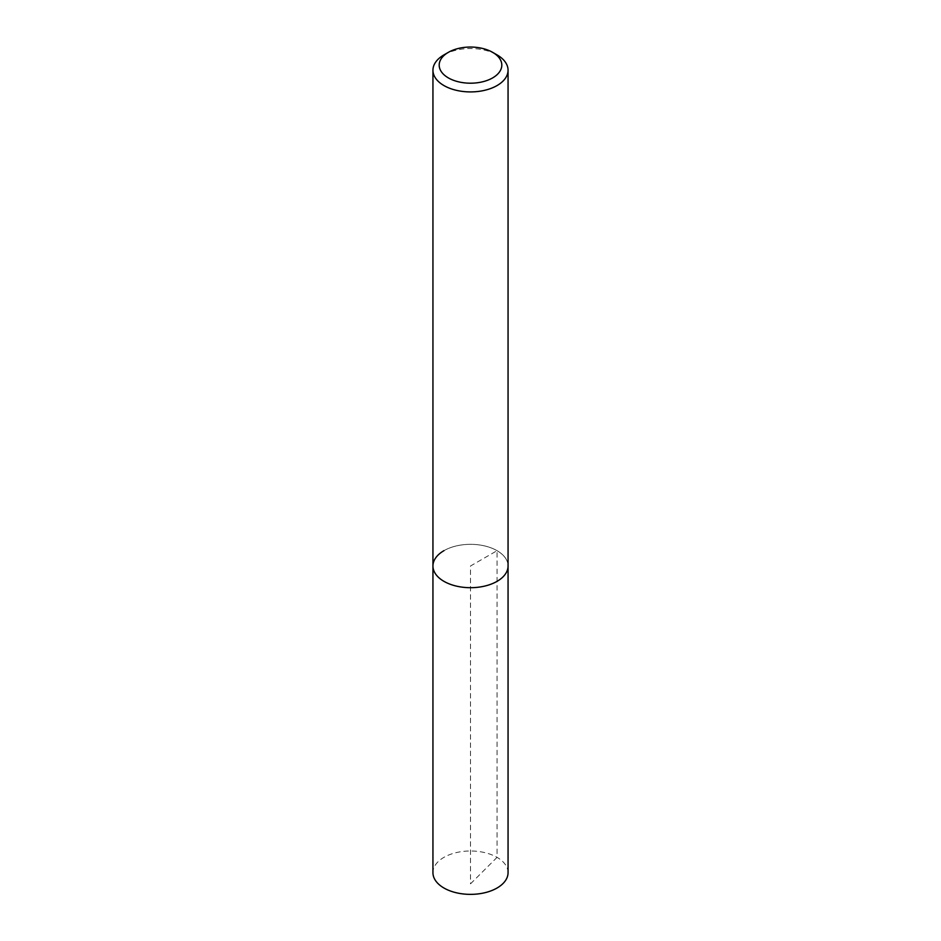<?xml version="1.0" encoding="UTF-8"?>
<svg xmlns="http://www.w3.org/2000/svg" width="941" height="941" viewBox="0 0 941 941"><rect width="100%" height="100%" fill="white"/><g stroke="black" fill="none" stroke-linecap="round" stroke-linejoin="round"><path stroke-width="0.71" stroke-dasharray="4.71 3.53" d="M508.058 872.683A37.558 21.69 0 0 0 484.874 852.652A37.558 21.69 0 0 0 443.94 857.345A37.558 21.69 0 0 0 432.942 872.683M443.94 550.685A37.558 21.69 180 0 1 484.874 545.98A37.558 21.69 180 0 1 508.058 566.011A37.558 21.69 0 0 0 484.874 545.98A37.558 21.69 0 0 0 443.94 550.685A37.558 21.69 0 0 0 432.942 566.011M443.94 54.896A37.558 21.69 180 0 1 497.06 54.896M470.5 883.846L497.06 857.345L497.06 550.685L470.5 566.011L470.5 883.846"/><path stroke-width="1.41" d="M432.942 70.234A37.558 21.69 180 0 1 443.94 54.896L448.363 52.343A31.3 18.067 180 0 1 492.637 52.343L497.06 54.896A37.558 21.69 180 0 1 508.058 70.234A37.558 21.69 180 0 1 497.06 85.56A37.558 21.69 180 0 1 456.126 90.265A37.558 21.69 180 0 1 432.942 70.234L432.942 872.683A37.558 21.69 0 0 0 456.126 892.715A37.558 21.69 0 0 0 497.06 888.01A37.558 21.69 0 0 0 508.058 872.683L508.058 566.011A37.558 21.69 180 0 1 497.06 581.35A37.558 21.69 180 0 1 456.126 586.043A37.558 21.69 180 0 1 432.942 566.011A37.558 21.69 180 0 1 443.94 550.685M443.94 54.896L448.363 52.343A31.3 18.067 180 0 0 448.363 77.903A31.3 18.067 180 0 0 492.637 77.903A31.3 18.067 180 0 0 492.637 52.343M432.942 566.011A37.558 21.69 0 0 0 456.126 586.043A37.558 21.69 0 0 0 497.06 581.35A37.558 21.69 0 0 0 508.058 566.011L508.058 70.234"/></g></svg>
